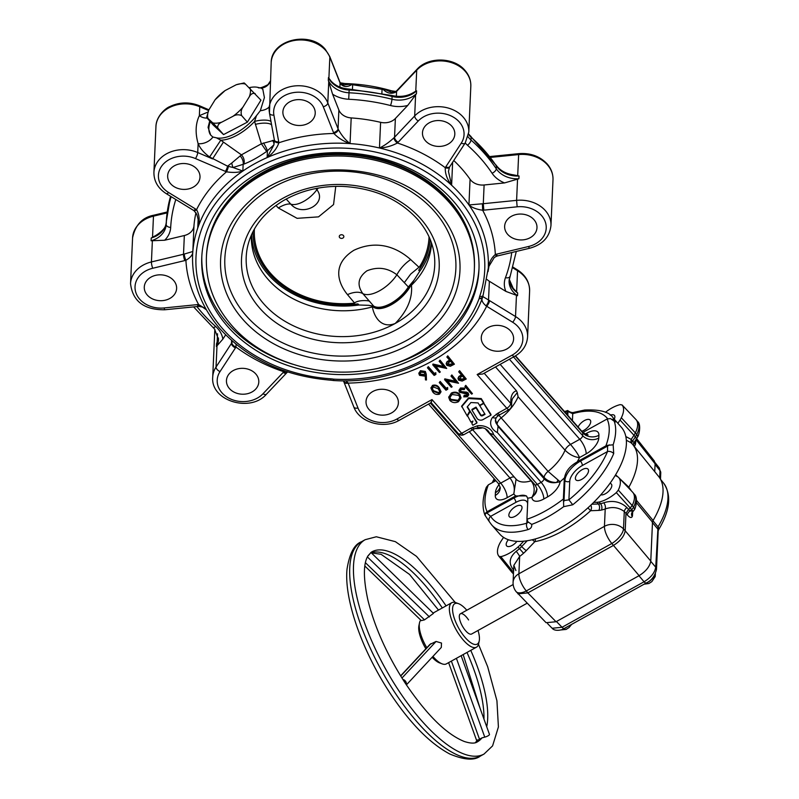 <?xml version="1.0" encoding="UTF-8"?>
<svg xmlns="http://www.w3.org/2000/svg" width="799" height="799" viewBox="0 0 799 799"><rect width="100%" height="100%" fill="white"/><g stroke="black" fill="none" stroke-linecap="round" stroke-linejoin="round"><path stroke-width="1.2" d="M619.605 478.521L628.853 487.19A78.082 37.193 -41.3 0 0 637.492 460.673A78.082 37.193 -41.3 0 0 633.048 444.913A78.082 37.193 -41.3 0 0 630.83 442.626L626.346 440.229M631.769 443.495A4.624 2.277 -38.9 0 1 632.518 441.248L635.345 436.913L633.967 435.275L631.14 439.55L634.006 442.556A4.624 4.325 -126.5 0 0 633.797 445.832M635.994 419.575L622.031 404.913L635.994 419.575A26.407 12.574 138.7 0 1 636.144 419.755A26.407 12.574 138.7 0 1 637.652 425.088A26.407 12.574 138.7 0 1 635.345 432.898L636.713 434.546A4.624 2.637 26.6 0 1 637.392 437.233C638.791 436.254 641.627 424.469 637.522 421.443A26.317 12.534 -41.3 0 1 639.02 426.756A26.317 12.534 -41.3 0 1 636.713 434.546A18.227 8.679 -41.3 0 1 635.345 436.913A4.624 2.057 33.1 0 1 636.114 439.45L634.006 442.556A4.624 4.504 -14.2 0 0 633.447 445.403M562.526 629.312A8.789 4.185 -41.3 0 0 566.781 627.075M645.852 583.22A8.789 4.185 -41.3 0 0 654.681 574.94M590.841 505.148A4.624 3.506 -92.2 0 1 590.631 510.721L587.924 507.854M632.708 492.284L618.686 477.552A17.508 8.34 -41.3 0 0 618.616 477.482L632.638 492.214A18.307 8.719 -41.3 0 1 632.708 492.284A26.407 12.574 138.7 0 1 632.918 492.534A26.407 12.574 138.7 0 1 634.426 497.867A26.407 12.574 138.7 0 1 632.189 505.537L633.577 507.155A4.624 2.347 139.6 0 1 631.649 509.562L616.319 492.613A25.598 12.195 138.7 0 1 599.13 502.012A17.508 8.34 -41.3 0 1 597.023 502.281L593.647 502.421M605.412 412.304A25.598 12.195 138.7 0 1 620.214 404.624L622.081 404.973A25.598 12.195 138.7 0 1 623.57 410.177A25.598 12.195 138.7 0 1 621.332 417.757A17.508 8.34 -41.3 0 1 620.024 420.024L617.877 423.31M618.686 477.552A25.598 12.195 138.7 0 1 620.344 482.956A25.598 12.195 138.7 0 1 618.306 490.117L632.189 505.537L630.271 507.934A26.407 12.574 138.7 0 1 628.583 509.353L625.977 513.348L624.279 511.5C618.566 507.335 612.214 506.486 605.213 508.963A30.302 14.432 138.7 0 1 601.427 510.052A22.212 10.577 138.7 0 1 598.751 510.401L590.631 510.721A76.394 36.394 138.7 0 1 562.516 531.065A76.394 36.394 138.7 0 1 534.831 541.662L526.331 550.561A22.212 10.577 138.7 0 1 523.555 553.238A30.302 14.432 138.7 0 1 519.67 556.404L513.837 565.332L513.088 582.331A13.873 13.873 0 0 0 516.064 591.55L546.107 622.701L556.034 621.742L639.12 575.66C645.952 571.365 649.837 566.501 650.776 561.088L652.493 522.196L636.473 502.751M609.937 483.405A7.68 3.665 138.7 0 1 611.345 484.074A7.68 3.665 138.7 0 1 605.372 493.762A7.68 3.665 138.7 0 1 600.808 494.821M516.913 541.342A7.68 3.665 138.7 0 1 506.646 545.887A7.68 3.665 138.7 0 1 506.167 544.279A7.68 3.665 138.7 0 1 508.364 539.734M610.226 415.2A7.68 3.665 138.7 0 1 614.391 415.4A7.68 3.665 138.7 0 1 614.87 417.008A7.68 3.665 138.7 0 1 614.251 419.185M636.553 500.404L653.093 520.479A76.464 36.424 -41.3 0 0 663.02 491.944A76.464 36.424 -41.3 0 0 658.666 476.504L633.048 444.913M628.853 487.19L631.44 490.956M659.684 477.892L660.004 470.661A4.624 3.695 2.5 0 1 660.763 472.848L659.265 467.924L660.004 470.661L655.06 464.409M628.503 487.869L628.833 487.23M615.61 474.776L617.767 476.803M616.319 492.613L618.306 490.117M618.616 477.482A17.508 8.34 -41.3 0 0 617.507 476.653L615.21 475.455M503.55 537.367L501.023 541.253A17.508 8.34 138.7 0 0 499.705 543.53A25.598 12.195 -41.3 0 0 498.926 556.274A25.598 12.195 -41.3 0 0 498.956 556.314L500.823 556.663A25.598 12.195 -41.3 0 0 518.022 546.985A17.508 8.34 138.7 0 0 520.209 544.878L523.745 541.183M631.14 439.55L630.83 442.626M634.786 441.388L634.746 441.547A4.624 4.055 -164.2 0 0 635.385 444.624L634.166 446.721M636.633 438.611L654.321 460.993L655.09 463.76L654.741 471.66M635.525 440.369A4.624 3.695 -177.5 0 0 635.824 440.798L635.385 444.624M591.789 504.239L598.411 503.979A17.588 8.38 -41.3 0 0 600.538 503.71A25.678 12.235 -41.3 0 0 603.744 502.781C612.603 500.034 620.324 501.602 626.885 507.505L629.952 510.98L633.098 511.2M631.989 512.489A4.624 3.695 -177.5 0 0 632.598 513.587L632.458 515.635A4.624 3.815 -174.2 0 1 631.719 513.188L633.158 511.27A4.624 4.624 0 0 0 634.256 509.842C635.525 509.093 638.411 497.218 634.286 494.231L632.918 492.534M631.849 512.738A4.624 4.175 -156.2 0 0 632.229 516.583C631.38 518.201 629.752 517.672 627.345 514.985A4.624 2.347 -39.9 0 1 629.952 510.98A26.317 12.534 -41.3 0 0 631.649 509.562L633.158 511.27M603.744 502.781A4.624 2.617 -109.5 0 1 605.213 508.963L604.444 526.341A13.873 11.096 -177.5 0 1 623.5 528.918L625.198 530.786L625.977 513.348L627.345 514.985M547.565 623.58L552.149 628.264L562.047 627.265A4.624 1.688 -119 0 0 564.314 628.433L646.341 582.95C651.525 580.553 654.91 576.039 656.488 569.387A4.624 3.695 -177.5 0 0 655.719 567.2L658.036 526.871A75.815 36.115 -41.3 0 0 663.629 483.145C671.689 495.05 670.061 510.491 658.766 529.477A4.624 2.287 -149.3 0 0 658.036 526.871L652.833 520.568M646.341 582.95A4.624 1.688 -119 0 1 644.064 581.782C650.945 577.537 654.83 572.673 655.719 567.2L650.756 561.317M634.286 494.231A26.317 12.534 -41.3 0 1 635.784 499.535A26.317 12.534 -41.3 0 1 633.577 507.155A4.624 2.667 26.2 0 1 634.256 509.842M498.956 556.314L513.367 573.812A4.624 2.257 136.4 0 0 513.407 573.852A4.624 4.624 0 0 0 513.457 573.902A4.624 2.257 136.4 0 1 513.407 573.852L511.879 572.244A26.407 12.574 138.7 0 1 511.73 572.074L498.926 556.274M500.823 556.663L512.559 571.195M513.777 570.236C508.324 563.734 509.133 557.442 516.194 551.34A4.624 0.639 -126.9 0 1 519.67 556.404L518.891 573.782L604.444 526.341A13.873 5.074 -119 0 0 611.844 543.5A13.873 6.032 -42.4 0 0 623.5 528.918L624.279 511.5A4.624 2.047 -42.7 0 1 626.885 507.505M620.024 420.024L633.967 435.275A18.307 8.719 -41.3 0 0 635.345 432.898L621.332 417.757M639.12 575.66L611.844 543.5L526.301 590.94L527.839 592.898L613.552 545.357C620.384 541.053 624.259 536.199 625.198 530.786L650.776 561.088M513.088 582.331A13.873 11.096 -177.5 0 1 518.891 573.782A13.873 5.074 -119 0 0 526.301 590.94A13.873 6.392 141.7 0 1 516.064 591.55M556.034 621.742L527.839 592.898L517.902 593.847M535.37 538.935A4.624 3.166 -100.6 0 1 534.831 541.662A4.624 0.739 -136.3 0 1 532.284 539.734M653.093 520.479L652.493 522.196M364.853 566.032L421.313 620.623L424.519 619.854L433.467 613.402L370.966 552.509L367.979 555.864C363.245 563.545 363.215 578.286 367.9 600.079C374.581 627.065 386.896 654.551 404.833 682.536C426.476 714.656 446.321 734.321 464.379 741.512C470.531 743.489 474.846 743.619 477.313 741.901A108.674 39.76 -119 0 0 481.977 737.876L478.221 739.954L476.703 739.954M429.413 616.898L367.4 556.933M451.385 661.093L479.52 739.285M466.806 610.236A23.121 8.459 61 0 0 458.606 603.694A23.121 8.459 61 0 0 452.634 610.756A23.121 8.459 61 0 0 460.893 631.789A23.121 8.459 61 0 0 479.23 640.878A23.121 8.459 61 0 0 478.022 630.461M479.23 640.878L478.671 643.624A25.438 9.308 -119 0 1 476.464 647.19A25.438 9.308 -119 0 1 458.496 633.627A25.438 9.308 -119 0 1 451.795 602.706A25.438 9.308 -119 0 1 455.989 602.716L458.606 603.694M432.928 656.428A25.438 9.308 61 0 0 442.157 663.869L439.54 662.89A23.121 8.459 -119 0 1 432.149 657.257M442.157 663.869A25.438 9.308 61 0 0 446.351 663.889L476.464 647.19M527.09 603.245L471.62 634.016A11.566 4.225 -119 0 1 463.45 627.844A11.566 4.225 -119 0 1 460.404 613.792A11.566 4.225 -119 0 1 468.574 619.954M406.381 684.903L441.308 647.43L441.497 643.055L436.064 641.457L429.902 644.443L400.609 675.864M430.951 643.614L400.718 676.054M461.143 655.689L489.467 734.391A4.045 1.049 -19.8 0 1 485.363 736.968L481.977 737.876M367.69 556.374L370.966 552.509M420.783 620.114A25.438 9.308 61 0 0 419.475 622.97A25.438 9.308 61 0 0 426.806 647.769M402.816 679.4A4.045 3.236 43 0 1 406.242 684.683M436.064 641.457L401.957 678.041M425.877 648.758A23.121 8.459 -119 0 1 418.916 625.707L419.475 622.97M456.399 658.316L484.713 736.998M424.519 619.854L365.443 562.736M484.264 345.607A16.19 12.944 2.5 0 1 481.268 337.587A16.19 12.944 2.5 0 1 492.773 325.832A16.19 12.944 2.5 0 1 510.611 330.996A16.19 12.944 2.5 0 1 513.607 339.016A16.19 12.944 2.5 0 1 502.092 350.771A16.19 12.944 2.5 0 1 484.264 345.607M369.028 409.507A16.19 12.944 2.5 0 1 366.032 401.488A16.19 12.944 2.5 0 1 377.547 389.732A16.19 12.944 2.5 0 1 395.375 394.896A16.19 12.944 2.5 0 1 398.371 402.926A16.19 12.944 2.5 0 1 386.866 414.681A16.19 12.944 2.5 0 1 369.028 409.507M472.628 421.223L471.879 423.66L472.848 425.258L476.903 423.011L476.933 422.321L470.102 411.066L467.335 415.42L470.961 422.142L472.948 421.043L471.879 423.66M427.435 367.79L428.314 366.631L434.336 373.483L435.785 372.684L435.884 374.461L434.147 375.43L427.435 367.79L428.284 367.32L434.306 374.172L435.755 373.373L435.884 374.461M439.14 361.298L440.019 360.139L446.691 368.469L435.016 366.002L440.299 372.014L439.46 372.484L432.748 364.843L444.414 367.3L439.14 361.298L440.019 360.139M435.815 366.182L440.299 372.014M432.748 364.843L432.968 364.044L443.645 366.431M447.001 362.376L449.957 360.549L446.861 357.023L447.74 355.855L454.411 364.184L450.326 366.282L446.821 365.353L446.212 363.865L447.031 361.677L449.557 360.089M446.261 363.515L447.031 361.677M439.27 382.591L440.149 381.433L446.172 388.284L447.62 387.485L447.72 389.263L445.982 390.232L439.27 382.591L440.119 382.122L446.142 388.983L447.59 388.174L447.72 389.263M450.976 376.109L451.844 374.941L458.526 383.27L446.851 380.813L452.134 386.816L451.285 387.285L444.584 379.655L456.239 382.102L450.976 376.109L451.844 374.941M447.65 380.983L452.134 386.816M444.584 379.655L444.803 378.856L455.48 381.233M458.836 377.178L461.792 375.35L458.696 371.825L459.565 370.666L466.246 378.996L462.162 381.093L458.656 380.154L458.047 378.666L458.866 376.479L461.393 374.891M458.097 378.317L458.866 376.479M459.035 390.431L460.444 388.004L464.768 388.084L464.289 389.602L461.103 389.473L460.394 391.79L468.164 393.687L468.663 394.996L467.405 396.753L463.76 396.853L464.119 395.964L466.816 395.924L467.345 394.187L459.545 392.249L458.996 390.781L460.414 388.694L464.738 388.773M460.124 390.541L461.423 391.66L466.646 392.119L468.194 392.998L468.643 394.656M463.76 396.853L464.149 395.265L466.846 395.225L467.545 394.516M464.898 386.496L465.767 385.338L472.449 393.667L471.6 394.137L464.898 386.496L465.737 386.037L472.449 393.667M448.788 397.163L451.345 393.048C454.551 391.58 457.368 391.989 459.805 394.277L460.943 397.722M431.031 387.934L432.489 385.388C435.305 384.589 437.522 385.338 439.16 387.655L440.928 391.63M425.358 371.435L426.257 374.232L426.476 379.974L425.468 379.915L425.238 375.45L424.329 376.069L419.545 375.35L418.876 373.612L420.464 370.686L425.358 371.435L426.476 379.974M418.916 373.273L420.464 370.686M469.842 411.395L467.145 407.001L470.921 402.526L478.082 402.936L479.56 405.363L483.585 403.135L483.615 402.436L481.248 398.581L468.623 397.852L461.662 406.102L467.085 415.76L469.872 410.706L467.405 406.691M490.956 415.16L483.775 403.455L479.77 405.692L485.053 414.331L482.506 415.75A1.388 1.109 2.5 0 1 480.559 415.25L475.994 407.81L471.949 410.067L477.023 418.346A4.065 3.246 -177.5 0 0 483.005 419.595L490.956 415.16L490.986 414.471L483.595 402.886M484.743 413.822L482.536 415.051A1.388 1.109 2.5 0 1 480.589 414.561L476.034 407.12L471.989 409.368L471.949 410.067M488.828 431.949L487.989 430.751C485.682 428.294 482.406 427.245 478.152 427.605L478.152 427.605A4.624 0.629 -98 0 1 477.383 425.807A13.873 11.096 2.5 0 1 491.335 430.471A13.873 11.096 2.5 0 1 493.612 434.656L489.677 433.238L488.628 431.57M420.434 371.385L425.328 372.124M423.82 375.19L424.888 373.702L424.459 372.574L421.083 372.194L419.964 373.782L420.354 374.841L423.82 375.19L424.868 373.353M420.014 373.443L420.384 374.152L423.85 374.491M420.354 374.841L420.384 374.152M428.284 367.32L428.314 366.631M434.306 374.172L434.336 373.483M435.755 373.373L435.785 372.684M439.989 360.838L446.691 368.469M432.938 364.743L432.968 364.044M446.861 357.023L447.74 355.855M447.71 356.554L454.411 364.184M452.883 363.875L450.646 361.328L448.988 362.227L447.67 364.883L451.165 364.823L452.883 363.875M447.32 363.964L447.67 364.883L447.7 364.184L451.195 364.134L452.484 363.415M447.38 363.615L447.7 364.184M439.13 388.354L440.938 391.979L439.51 394.107C436.673 394.946 434.416 394.207 432.728 391.9L430.991 388.264L432.459 386.087C435.275 385.278 437.492 386.037 439.13 388.354L439.16 387.655M432.459 386.087L432.489 385.388M438.281 388.823L433.118 386.886L432.249 389.313L433.577 391.43L438.791 393.348L439.82 391.78L438.281 388.823M432.099 388.434L433.607 390.741L438.821 392.649L439.8 391.42M433.577 391.43L433.607 390.741M438.791 393.348L438.821 392.649M432.149 388.094L432.279 388.624M440.119 382.122L440.149 381.433M446.142 388.983L446.172 388.284M447.59 388.174L447.62 387.485M451.815 375.64L458.526 383.27M444.773 379.545L444.803 378.856M458.696 371.825L459.565 370.666M459.535 371.355L466.246 378.996M464.718 378.676L462.481 376.129L460.813 377.028L459.505 379.685L462.991 379.635L464.718 378.676M459.155 378.766L459.505 379.685L459.535 378.986L463.03 378.936L464.319 378.217M459.215 378.416L459.535 378.986M451.315 393.737C454.521 392.269 457.338 392.679 459.775 394.966L460.943 398.092L458.446 401.727C455.21 403.225 452.364 402.816 449.917 400.489L448.758 397.512L451.345 393.048M459.775 394.966L459.805 394.277M457.717 400.968L459.854 397.852L458.936 395.435L452.034 394.506L449.837 397.602L450.756 400.019L457.717 400.968L459.854 397.502M449.877 397.273L450.796 399.33L457.747 400.269M450.756 400.019L450.796 399.33M467.605 394.856L467.345 394.187M460.064 390.891L460.394 391.79L460.424 391.101M461.393 392.359L461.423 391.66M466.616 392.818L466.646 392.119M468.164 393.687L468.194 392.998M464.119 395.964L464.149 395.265M466.816 395.924L466.846 395.225M460.414 388.694L460.444 388.004M465.737 386.037L465.767 385.338M345.977 380.773L348.114 383.111L357.982 408.009A25.438 20.335 -177.5 0 0 396.963 419.006L431.999 399.58L461.642 433.308A4.624 2.207 138.7 0 1 458.296 433.587A4.624 4.624 0 0 0 464.009 434.586L473.058 429.562A4.624 1.688 -119 0 1 470.691 428.294L477.383 425.807M431.999 399.58C431.36 402.506 431.041 403.295 431.041 401.947M396.963 419.006A4.624 1.688 61 0 0 399.33 420.274L431.13 402.636L458.296 433.587M478.152 427.605L474.586 428.733A4.624 1.648 -118 0 1 472.289 427.425M333.722 379.155L333.632 380.534L332.803 380.434L333.722 379.155A144.729 115.715 -177.5 0 0 479.15 298.506L479.24 298.187A3.466 2.077 9.3 0 0 482.756 296.669A3.466 2.077 9.3 0 0 482.766 296.519L489.517 300.604A4.624 1.578 121.5 0 1 486.621 306.297A157.233 125.713 2.5 0 1 348.114 383.111A4.624 2.617 158.4 0 1 343.94 382.042L353.807 406.931C359.46 422.631 383.91 429.433 399.33 420.274M347.765 382.511A4.624 2.906 156.9 0 1 343.61 381.253L343.94 382.042M483.135 295.041A3.466 2.027 -161 0 1 483.075 295.38L488.289 268.104A147.985 118.322 -177.5 0 1 488.069 271.58C488.149 264.329 490.576 258.626 495.35 254.482A18.497 14.791 2.5 0 1 496.469 254.182L528.548 246.501A25.438 20.335 -177.5 0 0 541.512 215.52A25.438 20.335 -177.5 0 0 517.153 206.811L483.824 210.157A18.497 14.791 2.5 0 1 482.656 210.247C476.424 209.328 471.849 207.56 468.933 204.944L470.072 179.276A147.985 118.322 -177.5 0 0 462.032 169.078A147.985 118.322 -177.5 0 0 453.772 160.519M479.15 298.506A3.466 2.017 20.3 0 0 482.496 297.627L483.075 295.38A3.466 2.027 -161 0 1 479.7 296.339A144.519 115.545 -177.5 0 0 457.977 198.392A144.519 115.545 -177.5 0 0 256.479 168.18A144.519 115.545 -177.5 0 0 222.731 328.858A144.519 115.545 -177.5 0 0 330.976 378.816A17.338 13.863 2.5 0 1 333.323 379.106M487.09 279.53A13.873 11.096 -177.5 0 0 489.368 281.278L488.529 300.034A4.624 1.878 118.8 0 1 486.012 305.847C482.316 302.651 481.148 299.915 482.496 297.618L482.496 297.627A3.466 2.017 20.3 0 0 482.496 297.618L482.766 296.519M512.199 355.106A4.624 1.688 -119 0 0 514.566 356.374L482.766 374.002L477.163 374.531L512.199 355.106A25.438 20.335 -177.5 0 0 518.142 326.821A25.438 20.335 -177.5 0 0 512.638 322.237L486.012 305.847M484.174 373.223L510.701 403.405L510.891 399.12A4.624 3.695 2.5 0 1 511.74 401.418L511.55 405.692A4.624 3.695 2.5 0 0 510.701 403.405A4.624 2.207 138.7 0 1 506.816 408.269L477.163 374.531M510.891 399.12C511.48 394.416 513.348 391.64 516.474 390.801L517.293 392.619L512.479 398.631L511.74 401.418M492.514 417.408A4.624 2.447 36.3 0 0 496.369 417.368L495.4 419.984A9.248 7.391 -177.5 0 0 497.108 424.569L498.037 426.356L497.377 432.569A13.873 11.096 2.5 0 1 492.514 417.408L497.767 413.283A4.624 1.688 61 0 0 500.134 414.551L509.173 409.537A4.624 4.624 0 0 0 511.55 405.692M496.189 414.172A4.624 1.738 60 0 0 498.626 415.4L500.134 414.551M496.369 417.368L498.626 415.4M216.399 346.506A23.121 18.487 -177.5 0 0 218.507 339.465L214.512 328.968L212.754 327.2A4.624 1.978 -48.5 0 0 215.7 326.511A27.745 22.182 2.5 0 1 217.867 328.689A27.745 22.182 2.5 0 1 222.841 339.156L216.399 346.506L216.529 343.73L218.497 338.067M151.111 240.769A23.121 18.487 -177.5 0 0 166.192 224.429A4.624 2.777 3 0 0 170.686 227.435A27.745 22.182 2.5 0 1 164.674 240.239L151.111 240.769L151.231 237.992L155.945 235.385C163.356 230.671 166.811 226.087 166.312 221.643A4.624 2.777 3 0 0 166.312 221.643A4.624 2.777 3 0 0 166.312 221.663A23.121 18.487 2.5 0 1 151.231 237.992M208.539 110.522L199.76 106.756A30.062 24.03 -177.5 0 0 155.945 126.562L153.917 172.354A30.062 24.03 2.5 0 1 197.733 152.539L212.574 158.901L223.44 142.102L241.418 154.856L261.373 143.79L274.407 140.195L273.917 144.839L266.666 151.44C258.417 157.233 250.796 161.458 243.795 164.125L233.038 167.51L227.555 166.172L209.628 156.974C204.045 152.949 200.209 148.504 198.122 143.64C195.106 132.954 195.525 123.625 199.36 115.655A11.566 9.668 -137.4 0 0 207.141 118.082M195.615 209.058A18.497 14.791 2.5 0 1 196.544 209.668A4.624 1.728 124.9 0 1 194.017 210.686L166.332 193.688A4.624 1.578 121.5 0 0 168.619 192.519L195.615 209.058A4.624 1.578 121.5 0 1 193.318 210.227M228.154 165.812A6.941 3.446 86.6 0 0 228.374 166.422A4.624 1.019 -69.9 0 1 226.477 171.825A18.497 14.791 2.5 0 1 225.408 171.395A4.624 1.189 -66.8 0 0 227.555 166.172L231.77 163.006A6.941 1.868 82.8 0 0 233.038 167.51L242.856 171.036C238.382 172.554 232.918 172.814 226.477 171.825A154.926 123.865 2.5 0 0 196.544 209.668C199.56 214.991 199.96 221.113 197.752 228.045L198.332 223.261M231.77 163.006L241.418 154.856A6.941 4.614 69 0 1 243.795 164.125M274.297 140.225A6.941 6.222 3 0 1 274.486 140.854A4.624 2.757 174.2 0 0 278.881 142.761A154.926 123.865 2.5 0 1 333.912 133.483A4.624 2.547 -25.9 0 0 338.337 129.428C341.463 135.241 345.368 139.955 350.052 143.59C343.67 141.413 338.297 138.047 333.912 133.483A18.497 14.791 2.5 0 1 333.513 132.584L323.275 106.756A25.438 20.335 -177.5 0 0 319.76 101.074A25.438 20.335 -177.5 0 0 289.578 93.523A25.438 20.335 -177.5 0 0 273.897 115.086L278.741 141.822A18.497 14.791 2.5 0 1 278.881 142.761C276.963 148.394 273.048 153.328 267.136 157.573A147.985 118.322 2.5 0 0 242.856 171.036L243.146 164.414A6.941 3.795 61.4 0 0 240.139 155.905M266.666 151.44L261.373 143.79L254.581 121.438L256.479 115.635L260.334 110.681L264.409 97.598L262.811 89.318L261.333 88.17A34.687 16.519 138.7 0 1 262.961 89.488M349.193 89.089L391.909 95.49A4.624 0.699 104.3 0 1 392.089 96.449A175.73 140.504 -177.5 0 0 349.153 90.017A23.121 18.487 2.5 0 1 331.305 81.987A23.121 18.487 2.5 0 1 328.439 77.613L331.016 81.019C335.4 85.833 341.463 88.519 349.193 89.089L348.724 99.256A27.745 22.182 2.5 0 1 332.594 94.182L338.876 110.022A13.873 11.096 -177.5 0 0 351.19 117.922L350.052 143.59A147.985 118.322 -177.5 0 0 267.136 157.573L267.425 150.951A6.941 1.169 60.6 0 0 263.46 142.971M267.136 157.573L273.917 144.839A6.941 5.593 23.9 0 0 272.489 140.424M271.62 125.004A11.566 3.755 -7.9 0 0 255.35 124.404M272.968 132.404L274.407 140.195A4.624 2.737 169.7 0 0 278.741 141.822M271.001 121.568A11.566 3.476 -7.7 0 0 254.581 121.438A34.687 16.519 138.7 0 1 220.804 140.165L223.44 142.102M209.628 156.974L220.804 140.165L216.449 137.837L212.854 137.019L210.706 135.111L208.08 127.351L209.718 121.019M340.224 82.906L343.96 84.934L352.699 83.925C347.695 87.451 343.59 87.351 340.374 83.645A4.624 2.547 -25.9 0 0 340.224 82.906L329.727 56.489A4.624 2.617 -21.6 0 1 329.837 57.138A30.062 24.03 -177.5 0 0 325.672 50.427A30.062 24.03 -177.5 0 0 292.554 40.829A30.062 24.03 -177.5 0 0 271.181 62.662C271.121 39.321 310.451 30.552 325.383 49.458L329.727 56.489M197.433 304.609A18.497 14.791 2.5 0 1 198.611 304.519L198.951 306.367L164.694 309.782L164.115 307.955L197.433 304.609L198.022 306.436M167.111 212.884L153.468 216.159A30.062 24.03 -177.5 0 0 132.574 237.872L130.547 283.655A30.062 24.03 2.5 0 1 151.43 261.942L183.51 254.262A4.624 0.939 -103.5 0 0 184.799 260.584A18.497 14.791 2.5 0 0 185.907 260.284A4.624 1.099 -106.5 0 1 184.349 254.032L192.829 251.505C192.929 254.601 190.621 257.528 185.907 260.284A154.926 123.865 2.5 0 0 198.611 304.519L205.922 309.003M283.136 372.484A18.497 14.791 2.5 0 1 283.875 371.755A4.624 2.177 47.2 0 0 287.131 372.384L266.486 394.167A4.624 2.287 43.4 0 1 263.001 393.757L283.136 372.484A4.624 2.287 43.4 0 0 286.611 372.893M236.045 344.289L235.975 347.046A154.926 123.865 2.5 0 0 283.875 371.755L285.233 371.136M214.741 331.385L214.921 329.448A30.062 24.03 -177.5 0 0 214.741 331.385L212.714 377.168A30.062 24.03 2.5 0 1 216.04 367.051L231.48 343.35A4.624 2.517 -146.9 0 0 235.465 347.885A18.497 14.791 2.5 0 0 235.975 347.046A4.624 2.587 -151.1 0 1 231.86 342.721L232.549 341.323M448.449 171.386L451.615 185.238A147.985 118.322 2.5 0 1 460.893 194.746A147.985 118.322 2.5 0 1 468.933 204.944L482.406 203.775A13.873 11.096 -177.5 0 0 483.285 203.705L516.603 200.359A30.062 24.03 2.5 0 1 545.397 210.656A30.062 24.03 2.5 0 1 550.96 225.558C549.602 237.113 542.531 244.674 529.747 248.219L497.667 255.9A4.624 0.939 76.5 0 1 496.469 254.182M488.089 271.28L488.998 266.197L494.301 257.468L496.788 256.139A4.624 1.099 73.5 0 1 495.35 254.482A154.926 123.865 2.5 0 0 482.656 210.247L482.406 203.775M452.634 162.257L451.615 185.238C447.13 179.435 445.013 173.593 445.283 167.72A4.624 2.587 28.9 0 0 449.457 167.181L449.787 166.621A4.624 2.517 33.1 0 1 445.792 166.871L461.233 143.181A25.438 20.335 -177.5 0 0 459.345 122.007A25.438 20.335 -177.5 0 0 418.257 120.999A4.624 2.287 -136.6 0 1 414.681 115.955A30.062 24.03 2.5 0 1 463.23 117.143A30.062 24.03 2.5 0 1 468.793 132.045L465.228 142.931L449.787 166.621M418.257 120.999L398.122 142.272A18.497 14.791 2.5 0 1 397.393 143.001C391.64 146.047 385.667 147.715 379.465 147.995C384.179 145.778 389.023 142.372 393.987 137.778A13.873 11.096 -177.5 0 0 394.546 137.228L414.681 115.955L415.61 94.931L407.72 105.448A27.745 22.182 2.5 0 1 390.521 105.528A171.106 136.809 -177.5 0 0 348.724 99.256M445.792 166.871A18.497 14.791 2.5 0 0 445.283 167.72A154.926 123.865 2.5 0 0 397.393 143.001A4.624 2.177 -132.8 0 1 393.987 137.778M391.909 95.49C400.129 97.348 407.48 96.28 413.972 92.265L415.77 91.196L416.708 70.172A4.624 2.287 -136.6 0 1 417.058 69.263C428.424 56.469 454.002 57.109 464.968 70.392C469.043 75.096 470.991 80.379 470.821 86.262A30.062 24.03 -177.5 0 0 465.258 71.361A30.062 24.03 -177.5 0 0 416.708 70.172L396.574 91.446A13.873 11.096 2.5 0 1 396.024 91.985C391.15 94.482 386.516 93.273 382.112 88.339L390.491 91.885M396.024 91.985A4.624 2.177 -132.8 0 1 396.404 91.046L396.404 91.046C393.757 92.384 391.77 92.664 390.451 91.865L390.451 91.865M164.674 240.239L184.339 235.525A13.873 11.096 -177.5 0 0 193.967 225.837L192.829 251.505A147.985 118.322 2.5 0 1 197.752 228.045L198.142 219.146M451.615 185.238A147.985 118.322 -177.5 0 0 379.465 147.995L380.604 122.327A13.873 11.096 -177.5 0 0 395.375 118.502L407.72 105.448M470.072 179.276A13.873 11.096 -177.5 0 0 484.114 184.978L504.549 182.921A27.745 22.182 2.5 0 1 492.074 173.243A171.106 136.809 -177.5 0 0 480.848 158.641A171.106 136.809 -177.5 0 0 467.475 145.238A27.745 22.182 2.5 0 1 465.208 142.961M517.293 392.619L518.072 396.743A32.369 15.421 138.7 0 1 501.123 417.937A6.941 3.306 -41.3 0 0 497.138 423.989L495.41 419.805M585.178 434.097L587.085 433.048A15.031 7.161 138.7 0 1 598.91 435.285L598.791 438.052A15.031 7.161 138.7 0 1 586.156 453.862L579.495 457.557A43.935 20.924 138.7 0 1 577.128 461.992C569.857 466.057 565.672 471.3 564.553 477.722A43.935 20.924 138.7 0 1 560.109 481.787L556.543 482.456C551.51 482.506 547.365 480.838 544.109 477.442A6.941 3.306 138.7 0 1 548.094 471.39L498.866 415.26M518.072 396.743L565.043 450.197A6.941 3.306 138.7 0 1 570.506 444.414C575.11 449.897 578.106 454.271 579.495 457.557C574.481 457.148 569.667 454.701 565.043 450.197A32.369 15.421 -41.3 0 1 548.094 471.39L560.109 481.787A15.031 7.161 138.7 0 1 547.535 496.928L543.769 499.015A15.031 7.161 138.7 0 1 531.944 497.407A43.935 20.924 138.7 0 1 527.65 498.186L526.411 495.889L515.864 495.959A43.935 20.924 138.7 0 1 513.787 493.992C515.095 488.339 513.827 483.005 509.962 477.992A6.941 3.306 138.7 0 1 514.326 477.123M499.085 484.554A15.031 7.161 138.7 0 0 495.41 492.683L495.28 495.46A15.031 7.161 138.7 0 0 507.115 497.697L513.787 493.992L516.074 479.1A32.369 15.421 -41.3 0 0 531.045 480.838A6.941 3.306 138.7 0 1 531.415 480.738M489.677 433.238L534.861 484.653C536.678 487.989 537.318 489.657 536.778 489.657A11.566 9.248 2.5 0 1 534.751 494.541L531.944 497.407L533.602 493.882C534.861 488.828 534.002 484.484 531.045 480.838L485.213 428.683M536.778 489.298L534.751 494.541L533.602 493.882M557.812 480.459A6.941 4.035 -79 0 1 556.543 482.456A11.566 9.248 2.5 0 1 544.049 478.711L544.109 477.442L497.108 424.569M222.841 339.156L225.638 334.861M195.955 212.754A147.985 118.322 -177.5 0 0 193.967 225.837M415.77 91.196L416.589 90.836A23.121 18.487 2.5 0 1 392.089 96.449L391.959 99.226A4.624 0.699 104.3 0 1 390.521 105.528M332.594 94.182L328.319 80.389A23.121 18.487 -177.5 0 0 349.033 92.784A175.73 140.504 2.5 0 1 391.959 99.226A23.121 18.487 -177.5 0 0 416.459 93.613L415.61 94.931M380.604 122.327A147.985 118.322 -177.5 0 0 351.19 117.922M468.613 133.982L497.617 167.001C501.432 171.246 506.706 173.862 513.427 174.851L519.03 175.97L518.901 178.746L504.549 182.921M509.223 279.231L513.198 288.339L517.662 292.943L517.542 295.72L505.917 291.415A27.745 22.182 2.5 0 1 505.477 277.643A171.106 136.809 -177.5 0 0 511.74 252.534M489.368 281.278L505.917 291.415M516.474 390.801L495.51 366.941M533.982 219.695A16.19 12.944 2.5 0 1 536.978 227.715A16.19 12.944 2.5 0 1 525.472 239.47A16.19 12.944 2.5 0 1 507.635 234.307A16.19 12.944 2.5 0 1 504.638 226.277A16.19 12.944 2.5 0 1 516.154 214.522A16.19 12.944 2.5 0 1 533.982 219.695M451.815 126.182A16.19 12.944 2.5 0 1 454.811 134.202A16.19 12.944 2.5 0 1 443.295 145.957A16.19 12.944 2.5 0 1 425.468 140.794A16.19 12.944 2.5 0 1 422.471 132.774A16.19 12.944 2.5 0 1 433.977 121.019A16.19 12.944 2.5 0 1 451.815 126.182M312.229 105.248A16.19 12.944 2.5 0 1 315.225 113.268A16.19 12.944 2.5 0 1 303.71 125.024A16.19 12.944 2.5 0 1 285.882 119.86A16.19 12.944 2.5 0 1 282.886 111.84A16.19 12.944 2.5 0 1 294.402 100.085A16.19 12.944 2.5 0 1 312.229 105.248M197.003 169.148A16.19 12.944 2.5 0 1 200 177.178A16.19 12.944 2.5 0 1 188.484 188.934A16.19 12.944 2.5 0 1 170.656 183.76A16.19 12.944 2.5 0 1 167.66 175.74A16.19 12.944 2.5 0 1 179.166 163.985A16.19 12.944 2.5 0 1 197.003 169.148M173.623 280.459A16.19 12.944 2.5 0 1 176.619 288.479A16.19 12.944 2.5 0 1 165.103 300.234A16.19 12.944 2.5 0 1 147.276 295.071A16.19 12.944 2.5 0 1 144.279 287.051A16.19 12.944 2.5 0 1 155.795 275.295A16.19 12.944 2.5 0 1 173.623 280.459M255.79 373.972A16.19 12.944 2.5 0 1 258.796 381.992A16.19 12.944 2.5 0 1 247.281 393.747A16.19 12.944 2.5 0 1 229.443 388.584A16.19 12.944 2.5 0 1 226.447 380.554A16.19 12.944 2.5 0 1 237.962 368.798A16.19 12.944 2.5 0 1 255.79 373.972M612.224 419.345A4.624 4.055 -31.3 0 1 615.17 420.664A80.929 38.552 138.7 0 0 613.262 418.057L621.312 427.215A80.929 38.552 138.7 0 1 626.386 444.114A80.929 38.552 138.7 0 1 572.444 520.309A80.929 38.552 138.7 0 1 499.725 534.062L491.675 524.903A80.929 38.552 138.7 0 0 528.129 529.547A4.624 2.846 -106.3 0 1 526.831 523.175L528.229 522.236M615.17 420.664C615.999 422.132 615.679 422.311 614.201 421.193A80.929 38.552 138.7 0 1 615.649 431.899A80.929 38.552 138.7 0 1 613.153 444.793L613.712 453.562A80.929 38.552 138.7 0 1 572.753 504.788L563.694 506.656A80.929 38.552 138.7 0 1 531.695 524.404C532.014 526.97 530.826 528.678 528.129 529.547M531.695 524.404L527.919 521.787A4.624 2.207 138.7 0 1 527.869 521.727L526.941 519.24A76.305 36.345 -41.3 0 0 563.375 499.035L564.014 500.564L568.918 499.834A76.305 36.345 -41.3 0 0 607.53 451.535L607.57 446.072L607 445.413L605.872 445.872A76.305 36.345 -41.3 0 0 609.208 430.931A76.305 36.345 -41.3 0 0 607.07 419.016L610.446 418.566L614.201 421.193M607 445.413L613.153 444.793M607.669 418.726A76.305 36.345 -41.3 0 0 572.733 413.682L567.959 411.505A4.624 2.207 -41.3 0 0 567.67 410.536L567.67 410.536A4.624 2.207 -41.3 0 0 567.62 410.476L567.26 411.495A76.305 36.345 -41.3 0 0 565.093 412.244M572.424 420.594L572.733 413.682A4.624 2.846 -106.3 0 1 574.121 412.294L574.121 412.294C572.434 412.963 570.276 412.374 567.67 410.536L564.513 411.585M563.435 499.904L563.555 502.032A4.624 2.207 138.7 0 0 564.014 500.564L564.903 480.559A3.466 2.777 2.5 0 0 569.737 481.288A15.031 7.161 -41.3 0 1 582.371 465.487L607.53 451.535A4.624 2.906 22.7 0 1 613.712 453.562M527.63 503.71A15.031 7.161 -41.3 0 0 515.824 502.391A3.466 1.268 61 0 0 513.907 498.017L486.781 513.058A4.624 2.207 138.7 0 1 485.103 513.697L485.363 515.655L484.893 515.055C482.007 507.085 482.486 497.827 486.321 487.28L488.319 484.863A76.305 36.345 -41.3 0 0 487.13 511.73L486.201 512.399L490.666 516.344A76.305 36.345 -41.3 0 0 526.831 523.175L526.98 519.939M485.103 513.697L486.201 512.399M569.737 481.288L568.918 499.834L572.753 504.788M485.073 515.365L489.397 521.797A4.624 4.055 -31.3 0 1 490.666 516.344L515.824 502.391M563.555 502.032L563.694 506.656M495.869 480.678L488.319 484.863M567.12 414.551L567.26 411.495M607.07 419.016L582.851 432.439M577.128 461.992A18.497 8.809 138.7 0 1 579.774 460.344L605.872 445.872M563.375 499.035L564.234 479.799A18.497 8.809 138.7 0 1 564.553 477.722M527.65 498.186A18.497 8.809 138.7 0 1 527.799 500.004L526.941 519.24M487.13 511.73L513.228 497.258A18.497 8.809 138.7 0 1 515.864 495.959M453.273 201.008A138.736 110.921 2.5 0 1 478.951 269.772A138.736 110.921 2.5 0 1 380.274 370.526A138.736 110.921 2.5 0 1 227.435 326.242A138.736 110.921 2.5 0 1 201.757 257.478A138.736 110.921 2.5 0 1 300.424 156.724A138.736 110.921 2.5 0 1 453.273 201.008M292.424 364.144A138.736 110.921 2.5 0 1 227.565 323.435A138.736 110.921 2.5 0 1 201.827 256.079M479.001 268.364A138.736 110.921 2.5 0 1 379.185 367.989M206.452 255.95A134.112 107.226 -177.5 0 1 301.832 158.552A134.112 107.226 -177.5 0 1 449.587 201.358A134.112 107.226 -177.5 0 1 474.406 267.835C474.936 255.51 472.968 243.445 468.514 231.64A133.892 107.056 -177.5 0 0 449.457 200.379A133.892 107.056 -177.5 0 0 323.615 154.317A133.892 107.056 -177.5 0 0 215.53 220.414C210.047 231.79 207.021 243.635 206.452 255.95L206.392 257.338C205.603 282.287 214.032 304.968 231.69 325.383C261.403 359.94 316.284 378.097 366.401 370.376C425.468 362.716 473.098 318.941 474.346 269.223A134.112 107.226 -177.5 0 0 449.517 202.746A134.112 107.226 -177.5 0 0 301.772 159.94A134.112 107.226 -177.5 0 0 206.392 257.338M251.355 235.086A90.177 72.1 -177.5 0 0 268.065 279.35A90.177 72.1 -177.5 0 0 372.364 306.896C374.012 316.314 380.953 329.118 395.225 323.465C407.25 311.111 412.664 298.357 411.455 285.213L411.735 284.054L411.305 284.504A26.117 12.444 138.7 0 1 391.42 304.679A26.117 12.444 138.7 0 1 372.364 306.097L368.778 305.338L373.732 306.177C377.727 308.294 383.4 307.395 390.741 303.48C398.102 299.245 403.974 293.742 408.369 286.971L413.952 280.299L411.735 284.054M251.565 234.616A90.177 72.1 -177.5 0 0 268.274 274.636A90.177 72.1 -177.5 0 0 358.941 304.998L368.778 305.338M372.054 306.067L372.364 306.896M358.941 304.998L357.982 303.92A88.689 70.911 2.5 0 1 253.023 231.59M357.982 303.92L354.366 304.199A88.689 70.911 2.5 0 1 253.023 231.58M286.192 199.051L290.806 204.154A23.121 8.949 -43 0 0 278.322 207.98L275.985 205.463M318.411 188.045A23.121 10.057 -35.4 0 0 316.863 189.713L315.915 188.514M372.364 306.097L374.401 306.836C381.383 311.82 401.168 300.843 408.948 287.68L411.305 284.504M408.948 287.68A8.09 3.795 -148 0 0 408.369 286.971L396.873 274.776C387.665 267.805 377.687 266.486 366.921 270.821C358.062 277.343 356.704 284.953 362.856 293.642L373.732 306.177A8.09 7.031 -59 0 0 374.401 306.836M254.402 229.033A87.401 69.883 -177.5 0 0 270.541 273.248A87.401 69.883 -177.5 0 0 353.528 303.24L354.536 302.981C358.262 299.675 370.287 300.324 369.787 301.692M354.536 302.981L347.495 294.631A23.121 12.924 139.9 0 1 362.856 293.642A25.438 12.115 -41.3 0 0 379.575 290.766A25.438 12.115 -41.3 0 0 396.873 274.776A23.121 11.975 133 0 1 410.666 259.595L418.986 267.236L419.655 266.566A87.401 69.883 -177.5 0 0 429.023 236.784M347.495 294.631C337.008 281.777 332.514 263.63 353.897 250.277C377.687 239.081 397.742 248.02 410.666 259.595M343.43 235.525A2.307 1.848 2.5 0 1 339.675 237.613A2.307 1.848 2.5 0 1 343.43 235.525M404.434 282.476L410.716 274.047L418.986 267.236M290.806 204.154C302.352 217.698 327.76 203.605 316.863 189.713A20.814 9.918 -41.3 0 1 303.64 201.438A20.814 9.918 -41.3 0 1 290.806 204.154M411.455 285.213A90.177 72.1 -177.5 0 0 431.53 243.076M522.017 507.745A8.09 3.855 138.7 0 1 516.623 515.365A8.09 3.855 138.7 0 1 509.353 516.743A8.09 3.855 138.7 0 1 508.843 515.055A8.09 3.855 138.7 0 1 514.236 507.435A8.09 3.855 138.7 0 1 521.507 506.057A8.09 3.855 138.7 0 1 522.017 507.745M578.096 427.046A8.09 3.855 138.7 0 1 584.189 420.683A8.09 3.855 138.7 0 1 590.221 420.104A8.09 3.855 138.7 0 1 590.731 421.792A8.09 3.855 138.7 0 1 581.782 431.23M588.553 470.851A8.09 3.855 138.7 0 1 583.16 478.471A8.09 3.855 138.7 0 1 575.889 479.839A8.09 3.855 138.7 0 1 575.38 478.152A8.09 3.855 138.7 0 1 580.773 470.531A8.09 3.855 138.7 0 1 588.044 469.163A8.09 3.855 138.7 0 1 588.553 470.851M269.223 106.766A11.566 5.843 -2.1 0 1 260.294 110.731M210.886 135.311A34.687 16.519 138.7 0 1 208.859 128.249A34.687 16.519 138.7 0 1 210.297 121.678M256.479 115.635A34.067 16.23 138.7 0 1 216.449 137.837M261.333 88.17L257.887 87.381C258.716 88.629 262.062 87.72 267.945 84.674L270.611 80.689M249.278 87.65A34.067 16.23 138.7 0 1 257.737 87.351M244.055 82.956L236.224 84.754L225.088 90.567A26.347 12.544 -41.3 0 0 215.121 99.745L208.799 110.012A26.347 12.544 -41.3 0 0 207.94 118.412C206.522 117.073 206.362 117.083 207.47 118.462L213.243 125.034L223.55 134.582L247.39 122.137L260.933 100.155L245.323 83.985C243.905 82.637 243.745 82.657 244.854 84.035M270.352 81.388A11.566 11.176 18.4 0 1 261.303 88.16M225.408 171.395L195.485 158.572A4.624 1.189 -66.8 0 0 197.733 152.539L198.122 143.64A11.566 7.351 155.3 0 0 212.884 137.028M418.746 270.222A88.689 70.911 2.5 0 0 430.182 239.45A88.689 70.911 2.5 0 1 420.504 267.525L418.746 270.222L419.695 271.31A90.177 72.1 -177.5 0 0 431.36 242.586M413.952 280.299L419.695 271.31M225.088 90.567L215.121 99.745M245.323 83.985A26.347 12.544 -41.3 0 0 236.224 84.754M207.47 118.462C206.362 117.083 206.522 117.073 207.94 118.412L212.754 122.876A26.347 12.544 -41.3 0 0 221.852 122.107L232.988 116.294A26.347 12.544 -41.3 0 0 242.946 107.116L249.268 96.849A26.347 12.544 -41.3 0 0 250.137 88.449M208.799 110.012L206.651 117.403M212.754 122.876L217.777 128.01C217.388 125.453 218.746 123.485 221.852 122.107M232.988 116.294C235.815 114.587 238.691 114.347 241.618 115.575C240.689 112.499 241.128 109.683 242.946 107.116M249.268 96.849C250.816 93.952 252.784 92.864 255.161 93.583M241.618 115.575L247.39 122.137M217.777 128.01L223.55 134.582M483.585 403.135L481.218 399.28L468.594 398.551L461.632 406.791M468.594 398.551L468.623 397.852M481.218 399.28L481.248 398.581M476.903 423.011L470.102 411.066M470.072 411.755L467.295 416.119M483.775 403.455L483.814 402.756M482.506 415.75L482.536 415.051M475.994 407.81L476.034 407.12M625.827 436.534L631.26 439.43M655.09 463.76L636.004 439.62M635.874 439.83L635.824 440.798M634.945 441.258A4.624 3.825 -173.8 0 0 635.674 442.976M636.144 419.755L637.522 421.443A26.317 12.534 -41.3 0 0 637.382 421.283M599.13 502.012L600.538 503.71A4.624 3.096 -102.1 0 1 601.427 510.052M597.023 502.281L598.411 503.979A4.624 3.506 -92.2 0 1 598.751 510.401M658.766 529.477L658.196 530.796A4.624 3.695 -177.5 0 0 657.437 528.598L652.234 522.296M556.424 621.522L562.047 627.265L644.064 581.782L638.97 575.749M516.194 551.34A25.678 12.235 -41.3 0 0 519.48 548.653L518.022 546.985M523.555 553.238L519.48 548.653A17.588 8.38 -41.3 0 0 521.687 546.536L520.209 544.878M632.458 515.635A9.139 3.186 -117.2 0 1 632.229 516.583M526.331 550.561A4.624 0.739 -136.3 0 1 521.687 546.536L527.22 540.743M632.688 511.68L632.598 513.587M480.279 756.124L484.044 754.036A122.547 44.834 -119 0 1 397.483 688.688A122.547 44.834 -119 0 1 365.173 539.695L361.408 541.782A122.547 44.834 -119 0 0 393.717 690.775A122.547 44.834 -119 0 0 480.279 756.124C474.336 760.728 464.139 760.009 449.697 753.966C429.522 743.17 409.438 722.576 389.443 692.194C362.127 650.556 343.989 599.34 347.026 569.128C349.543 553.447 354.337 544.339 361.408 541.782M478.221 739.954A108.674 39.76 -119 0 1 475.575 742.631M466.986 652.443A108.674 39.76 -119 0 1 483.974 719.12M470.751 650.356A108.674 39.76 -119 0 1 486.721 726.76M370.796 552.558L371.905 551.819A108.674 39.76 -119 0 1 446.072 605.872M371.126 552.658A108.674 39.76 -119 0 1 442.316 607.959M340.584 83.495A147.985 118.322 2.5 0 1 352.699 83.925L352.459 89.268M381.892 93.193L382.112 88.339A147.985 118.322 -177.5 0 0 352.699 83.925M382.112 88.339A147.985 118.322 2.5 0 1 395.066 91.895M464.009 434.586A4.624 1.688 -119 0 1 461.642 433.308L470.691 428.294M493.612 434.656L537.367 484.444L541.133 482.356A3.466 1.648 -41.3 0 0 544.049 478.711L498.037 426.356M497.377 432.569L541.133 482.356A11.566 4.225 61 0 1 547.535 496.928M497.767 413.283L506.816 408.269A4.624 1.688 61 0 0 509.173 409.537M489.517 300.604L515.525 316.544A30.062 24.03 2.5 0 1 522.027 321.957A30.062 24.03 2.5 0 1 527.59 336.858C526.911 345.248 522.576 351.76 514.566 356.374M516.454 295.52L515.525 316.544A4.624 1.578 121.5 0 1 512.638 322.237M426.227 374.931L426.257 374.232M449.288 360.918L449.318 360.219M451.165 364.823L451.195 364.134M461.123 375.72L461.153 375.031M462.991 379.635L463.03 378.936M464.159 392.629L464.189 391.939M513.008 267.156L517.203 269.732A4.624 1.578 121.5 0 1 517.552 270.761L512.808 267.845M517.203 269.732C525.512 275.046 529.647 282.157 529.617 291.076A30.062 24.03 -177.5 0 0 517.552 270.761L516.623 291.785M357.982 408.009A4.624 2.617 158.4 0 1 353.807 406.931M332.803 380.434L330.836 380.194L330.976 378.816M350.052 143.59A147.985 118.322 2.5 0 1 379.465 147.995M242.856 171.036A147.985 118.322 -177.5 0 0 197.752 228.045M192.829 251.505A147.985 118.322 -177.5 0 0 192.609 254.991C191.73 282.037 200.929 306.726 220.214 329.058C247.96 359.28 284.834 376.329 330.836 380.194M488.289 268.104A147.985 118.322 -177.5 0 0 468.933 204.944M479.24 298.187A17.338 13.863 2.5 0 1 479.7 296.339M216.978 346.017L216.04 367.051A4.624 2.517 -146.9 0 0 220.025 371.585A25.438 20.335 -177.5 0 0 229.143 398.311A25.438 20.335 -177.5 0 0 263.001 393.757M217.518 333.782L217.138 342.282M218.497 338.107A23.121 18.487 2.5 0 1 216.529 343.73M196.894 306.546A171.106 136.809 -177.5 0 0 215.7 326.511M152.369 240.918L151.43 261.942A4.624 0.939 -103.5 0 0 152.719 268.264A25.438 20.335 -177.5 0 0 135.67 291.945A25.438 20.335 -177.5 0 0 164.115 307.955M167.231 211.985L153.798 215.201A4.624 0.939 -103.5 0 0 153.468 216.159L152.529 237.183M175.81 199.5A171.106 136.809 -177.5 0 0 170.686 227.435M170.577 196.294A175.73 140.504 -177.5 0 0 166.312 221.663L166.192 224.429A175.73 140.504 2.5 0 1 171.166 196.654M208.929 109.813L199.46 105.758A4.624 1.189 -66.8 0 1 199.76 106.756L199.36 115.655L207.78 112.15M195.485 158.572A25.438 20.335 -177.5 0 0 162.267 165.333A25.438 20.335 -177.5 0 0 168.619 192.519M273.897 115.086A4.624 2.737 169.7 0 1 269.463 113.128L272.988 132.554M269.443 112.769A30.062 24.03 2.5 0 1 269.153 108.444A30.062 24.03 2.5 0 1 290.526 86.622A30.062 24.03 2.5 0 1 323.645 96.21A30.062 24.03 2.5 0 1 327.8 102.921L338.047 128.759A13.873 11.096 -177.5 0 0 338.337 129.428M323.275 106.756A4.624 2.617 -21.6 0 0 327.8 102.921L328.739 81.898M333.513 132.584A4.624 2.617 -21.6 0 0 338.047 128.759L338.876 110.022M340.374 83.645A13.873 11.096 2.5 0 1 340.074 82.966A4.624 2.617 -21.6 0 0 339.974 82.317M339.895 87.091L340.074 82.966L329.837 57.138L328.898 78.162M184.799 260.584L152.719 268.264M184.339 235.525L183.51 254.262A13.873 11.096 -177.5 0 0 184.349 254.032M235.465 347.885L220.025 371.585M231.61 340.504L231.48 343.35A13.873 11.096 -177.5 0 0 231.86 342.721M518.841 153.648C530.386 152.789 539.814 156.204 547.145 163.905C551.21 168.599 553.168 173.892 552.998 179.765A30.062 24.03 -177.5 0 0 547.435 164.864A30.062 24.03 -177.5 0 0 518.641 154.577L518.841 153.648L489.967 156.544M517.702 175.6L518.641 154.577L490.616 157.393M483.824 210.157L483.285 203.705L484.114 184.978M517.153 206.811L516.603 200.359L517.542 179.336M528.548 246.501A4.624 0.939 76.5 0 0 529.747 248.219M398.122 142.272A4.624 2.287 -136.6 0 1 394.546 137.228L395.375 118.502M461.233 143.181A4.624 2.517 33.1 0 0 465.228 142.931M396.364 96.27L396.574 91.446A4.624 2.287 -136.6 0 1 396.923 90.537L396.404 91.046M482.656 427.795A32.369 15.421 138.7 0 1 475.085 428.484M495.41 492.683A11.566 9.248 -177.5 0 0 500.034 487.04M495.28 495.46A11.566 9.248 -177.5 0 0 500.124 488.339C500.663 488.329 500.024 486.661 498.206 483.325A3.466 1.648 -41.3 0 0 500.713 483.115L509.962 477.992L469.263 431.67M507.115 497.697A11.566 4.225 61 0 0 500.713 483.115L430.361 403.066M543.769 499.015A11.566 4.225 61 0 0 537.367 484.444A3.466 1.648 -41.3 0 1 534.861 484.653M500.154 364.364L570.506 444.414L579.754 439.29A3.466 1.648 -41.3 0 0 582.671 435.635L582.791 432.868A3.466 1.648 -41.3 0 0 582.581 432.139C586.496 434.726 588.294 435.575 587.954 434.686L585.977 435.525M586.156 453.862A11.566 4.225 61 0 0 579.754 439.29L509.402 359.23M598.791 438.052A11.566 9.248 2.5 0 1 582.671 435.635L513.517 356.953M598.91 435.285A11.566 9.248 2.5 0 1 582.791 432.868L515.235 355.984M587.085 433.048A11.566 4.225 -119 0 1 586.756 434.616M328.319 80.389L328.439 77.613M416.589 90.836L416.459 93.613M519.03 175.97A23.121 18.487 2.5 0 1 497.907 167.97A23.121 18.487 2.5 0 1 496.389 165.992A175.73 140.504 -177.5 0 0 471.12 137.238A23.121 18.487 2.5 0 1 469.313 135.43A23.121 18.487 2.5 0 1 468.544 134.492M496.169 165.123A4.624 2.397 146.3 0 1 496.389 165.992L496.269 168.769A23.121 18.487 -177.5 0 0 497.787 170.746A23.121 18.487 -177.5 0 0 518.901 178.746M470.781 136.23A4.624 1.978 131.5 0 1 471.12 137.238L471.001 140.015A175.73 140.504 2.5 0 1 484.733 153.778A175.73 140.504 2.5 0 1 496.269 168.769A4.624 2.397 146.3 0 1 492.074 173.243M468.044 136.759A23.121 18.487 -177.5 0 0 471.001 140.015A4.624 1.978 131.5 0 1 467.475 145.238M517.662 292.943A23.121 18.487 2.5 0 1 513.487 289.308A23.121 18.487 2.5 0 1 509.213 279.28M516.304 251.435L509.083 280.619A23.121 18.487 -177.5 0 0 513.367 292.084A23.121 18.487 -177.5 0 0 517.542 295.72M509.932 276.494A4.624 2.687 -159.4 0 1 505.477 277.643M567.789 415.32L567.959 411.505L567.38 410.846M494.791 479.44A76.305 36.345 -41.3 0 0 493.532 481.977M564.234 479.799L564.903 480.559A18.497 8.809 138.7 0 1 580.444 461.113L607.57 446.072A4.624 2.207 -41.3 0 0 609.277 444.833M528.239 522.316L527.869 521.727A4.624 2.207 138.7 0 1 527.849 521.707M582.371 465.487A3.466 1.268 61 0 0 580.444 461.113L579.774 460.344M513.228 497.258L513.907 498.017A18.497 8.809 138.7 0 1 526.881 496.479M242.776 319.29A119.81 95.79 -177.5 0 0 409.817 344.339A119.81 95.79 -177.5 0 0 437.792 211.136A119.81 95.79 -177.5 0 0 435.775 208.899C394.187 160.639 295.85 156.284 250.147 200.669A119.81 95.79 -177.5 0 0 242.776 319.29M434.466 211.435A115.625 92.444 -177.5 0 0 273.248 187.256A115.625 92.444 -177.5 0 0 246.242 315.815A115.625 92.444 -177.5 0 0 407.46 339.994A115.625 92.444 -177.5 0 0 434.466 211.435M259.825 308.284A98.946 79.111 -177.5 0 0 397.782 328.968A98.946 79.111 -177.5 0 0 420.883 218.966A98.946 79.111 -177.5 0 0 282.926 198.272A98.946 79.111 -177.5 0 0 259.825 308.284M395.225 323.465A94.342 75.436 -177.5 0 0 434.177 254.142C432.339 241.528 426.796 229.892 417.527 219.246C398.881 199.001 373.832 188.055 342.381 186.387C320.539 185.847 300.893 190.591 283.425 200.609C264.229 212.184 252.334 227.276 247.74 245.872A94.342 75.436 -177.5 0 0 263.68 303.74A94.342 75.436 -177.5 0 0 395.225 323.465M335.76 186.357L333.563 204.554L318.511 216.869L297.098 218.327L278.322 207.98M419.655 266.566L420.504 267.525M354.366 304.199L353.528 303.24M480.559 415.25L480.589 414.561M460.404 613.792L513.168 584.528M571.625 624.389L569.078 627.505L566.111 629.432L560.678 629.962M655.4 573.552L655.21 576.568L651.884 581.582L648.918 583.51L644.104 584.189M660.483 479.24L660.763 472.848M663.629 483.145L660.523 479.32M564.314 628.433C562.766 629.952 555.005 631.829 552.149 628.264M636.114 439.45L637.392 437.233M513.837 565.332L515.914 570.556M656.488 569.387L658.196 530.786M655.01 462.541L659.265 467.924M448.619 662.631L476.574 740.333M475.305 742.71L477.223 740.353M479.929 707.874L463.17 654.561M484.044 754.036L492.584 745.886L498.406 726.95L496.928 700.753L487.67 666.716L478.491 644.354M455.27 602.486L416.519 556.374L395.355 541.652L376.319 536.768L365.173 539.695M451.795 602.706L433.418 612.893M438.501 610.076L409.557 574.441L381.073 554.296L371.325 552.858M340.184 82.806L395.855 91.476M418.906 372.923L418.876 373.612M446.242 363.165L446.212 363.865M440.968 391.29L440.938 391.979M431.021 387.575L430.991 388.264M458.077 377.977L458.047 378.666M448.788 396.823L448.758 397.512M460.973 397.403L460.943 398.092M468.693 394.307L468.663 394.996M459.026 390.082L458.996 390.781M474.586 428.733L473.058 429.562M333.632 380.534C399.7 384.908 464.628 349.033 482.496 297.627M212.754 327.2L193.578 306.876M153.917 172.354C153.887 181.273 158.022 188.384 166.332 193.688M194.017 210.686L196.744 214.182C198.282 219.385 198.811 222.462 198.332 223.4L198.332 223.34M271.181 62.662L269.463 113.128M199.46 105.758C189.353 101.743 179.495 102.012 169.877 106.567C165.463 108.165 156.105 116.434 155.945 126.562M166.312 221.643L170.537 196.264M130.547 283.655C132.654 301.203 144.04 309.912 164.694 309.782M206.372 309.782L202.497 307.086L198.951 306.367M153.798 215.201C142.362 217.398 135.291 224.948 132.574 237.872M212.714 377.168C210.517 401.008 250.596 412.873 266.486 394.167M287.68 371.944L287.131 372.384M496.788 256.139L497.667 255.9M448.449 171.475L449.457 167.181M417.058 69.263L396.923 90.537M552.998 179.765L550.96 225.558M470.821 86.262L468.793 132.045M613.262 418.057C609.747 412.004 600.199 409.328 584.618 410.027L574.121 412.294M492.194 482.716L494.201 478.781M489.397 521.797L491.675 524.903M474.406 267.835L474.346 269.223M529.617 291.076L527.59 336.858M472.708 429.762L516.074 479.1M428.554 404.074L498.206 483.325M515.515 355.825L582.581 432.139"/></g></svg>
